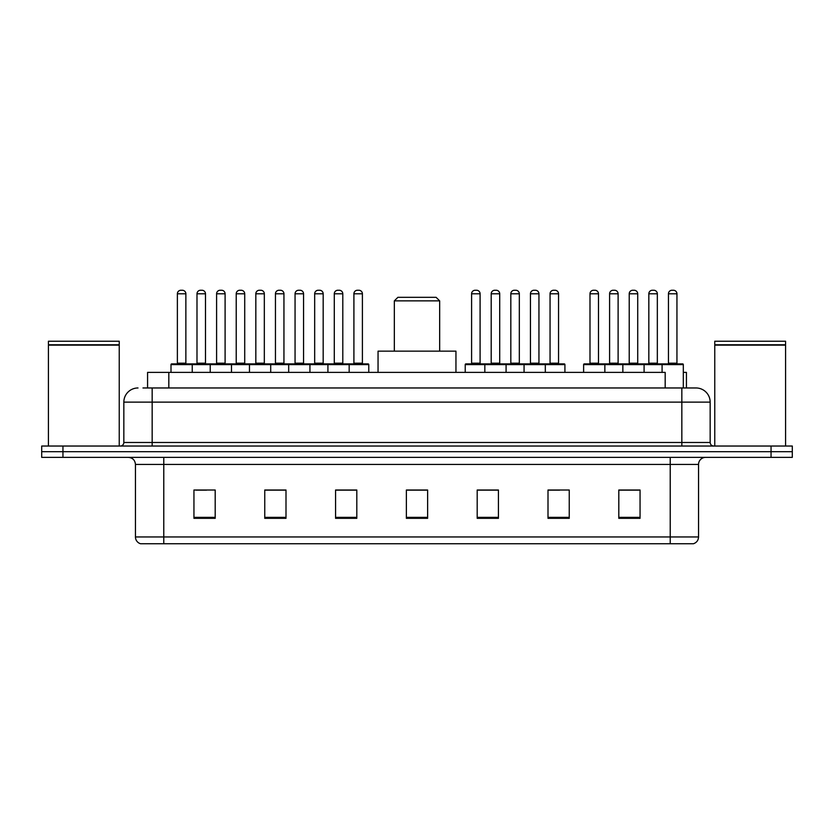 <?xml version="1.0" encoding="UTF-8"?>
<svg xmlns="http://www.w3.org/2000/svg" width="834" height="834" viewBox="0 0 834 834"><rect width="100%" height="100%" fill="white"/><g stroke="black" fill="none" stroke-linecap="round" stroke-linejoin="round"><path stroke-width="1.25" d="M142.968 387.966L152.163 387.966L142.968 387.966L147.576 387.966L147.576 372.391L665.178 372.391L665.178 387.966M683.317 372.391L686.424 372.391L686.424 387.966M138.006 387.966A14.157 14.157 0 0 0 123.839 402.134L123.839 442.489A3.544 3.544 0 0 1 120.305 446.034M710.161 402.134L152.163 402.134L152.163 387.966L695.994 387.966A14.157 14.157 0 0 1 710.161 402.134L710.161 442.489C710.37 444.647 711.548 445.825 713.696 446.034M62.946 446.034L41.7 446.034L41.7 451.694L62.946 451.694L41.7 451.694L41.7 457.366L62.946 457.366L62.946 451.694L771.054 451.694L62.946 451.694L62.946 446.034L771.054 446.034L771.054 451.694L792.3 451.694L771.054 451.694L771.054 457.366L62.946 457.366M771.054 457.366L792.3 457.366L792.3 446.034L771.054 446.034M695.785 387.966L691.032 387.966M698.548 536.95C698.35 540.349 696.651 542.611 693.45 543.747L670.223 543.747L670.223 536.95L698.548 536.95L698.548 464.444A7.079 7.079 0 0 1 705.627 457.366M670.223 543.747L140.55 543.747A7.079 7.079 0 0 1 135.452 536.95L135.452 464.444C135.035 460.139 132.679 457.783 128.373 457.366M640.053 518.331L640.053 490.006L618.807 490.006L618.807 518.331L640.053 518.331M569.247 518.331L569.247 490.006L548.001 490.006L548.001 518.331L569.247 518.331M498.43 518.331L498.43 490.006L477.194 490.006L477.194 518.331L498.43 518.331M215.193 518.331L215.193 490.006L193.947 490.006L193.947 518.331L215.193 518.331M285.999 518.331L285.999 490.006L264.753 490.006L264.753 518.331L285.999 518.331M356.806 518.331L356.806 490.006L335.57 490.006L335.57 518.331L356.806 518.331M427.623 518.331L427.623 490.006L406.377 490.006L406.377 518.331L427.623 518.331M657.338 543.747L163.777 543.747L163.777 536.95L670.223 536.95L670.223 464.444L135.452 464.444M548.991 490.152L559.614 490.152M618.807 490.152L638.781 490.152M628.158 490.152L619.162 490.152M352.845 490.152L343.848 490.152M264.753 490.152L285.009 490.152M274.386 490.152L265.389 490.152M195.927 490.152L206.551 490.152M490.152 490.152L481.155 490.152M427.623 490.152L406.377 490.152M356.806 490.152L335.57 490.152M498.43 490.152L477.194 490.152M48.424 345.13L119.241 345.13L48.424 345.13L48.424 446.034M119.241 345.13L119.241 446.034M118.887 344.776L48.779 344.776M119.241 344.421L119.241 341.231L48.424 341.231L48.424 344.421M394.336 300.865L439.664 300.865L436.119 297.331L397.881 297.331L394.336 300.865L394.336 351.145M439.664 300.865L439.664 351.145M455.948 372.391L455.948 351.145L378.052 351.145L378.052 372.391M714.759 345.13L785.576 345.13L714.759 345.13L714.759 446.034M785.576 345.13L785.576 446.034M785.221 344.776L715.113 344.776M785.576 344.421L785.576 341.231L714.759 341.231L714.759 344.421M348.247 363.895L368.065 363.895A0.709 0.709 0 0 1 368.774 364.604L171.001 364.604A0.709 0.709 0 0 1 171.71 363.895L191.539 363.895A0.709 0.709 0 0 1 192.247 364.604L192.247 372.391M185.867 293.787L177.371 293.787A3.544 3.544 0 0 1 180.915 290.253L182.333 290.253A3.544 3.544 0 0 1 185.867 293.787L185.867 363.186A0.709 0.709 0 0 0 186.576 363.895M177.371 293.787L177.371 363.186A0.709 0.709 0 0 1 176.662 363.895M171.001 364.604L171.001 372.391M210.231 372.391L210.231 364.604A0.709 0.709 0 0 1 210.939 363.895L230.768 363.895A0.709 0.709 0 0 1 231.477 364.604L231.477 372.391M225.097 293.787L216.6 293.787A3.544 3.544 0 0 1 220.145 290.253L221.563 290.253A3.544 3.544 0 0 1 225.097 293.787L225.097 363.186A0.709 0.709 0 0 0 225.805 363.895M216.6 293.787L216.6 363.186A0.709 0.709 0 0 1 215.891 363.895M249.46 372.391L249.46 364.604A0.709 0.709 0 0 1 250.169 363.895L269.997 363.895A0.709 0.709 0 0 1 270.706 364.604L270.706 372.391M264.326 293.787L255.829 293.787A3.544 3.544 0 0 1 259.374 290.253L260.792 290.253A3.544 3.544 0 0 1 264.326 293.787L264.326 363.186A0.709 0.709 0 0 0 265.035 363.895M255.829 293.787L255.829 363.186A0.709 0.709 0 0 1 255.121 363.895M288.689 372.391L288.689 364.604A0.709 0.709 0 0 1 289.398 363.895L309.226 363.895A0.709 0.709 0 0 1 309.935 364.604L309.935 372.391M303.555 293.787L295.059 293.787A3.544 3.544 0 0 1 298.603 290.253L300.021 290.253A3.544 3.544 0 0 1 303.555 293.787L303.555 363.186A0.709 0.709 0 0 0 304.264 363.895M295.059 293.787L295.059 363.186A0.709 0.709 0 0 1 294.35 363.895M327.918 372.391L327.918 364.604A0.709 0.709 0 0 1 328.627 363.895L348.456 363.895A0.709 0.709 0 0 1 349.165 364.604L349.165 372.391M342.795 293.787L334.288 293.787A3.544 3.544 0 0 1 337.833 290.253L339.25 290.253A3.544 3.544 0 0 1 342.795 293.787L342.795 363.186A0.709 0.709 0 0 0 343.493 363.895M334.288 293.787L334.288 363.186A0.709 0.709 0 0 1 333.579 363.895M544.394 363.895L564.222 363.895A0.709 0.709 0 0 1 564.92 364.604L484.835 364.604A0.709 0.709 0 0 1 485.544 363.895L505.373 363.895A0.709 0.709 0 0 1 506.082 364.604L506.082 372.391M499.712 293.787L491.205 293.787A3.544 3.544 0 0 1 494.75 290.253L496.167 290.253A3.544 3.544 0 0 1 499.712 293.787L499.712 363.186A0.709 0.709 0 0 0 500.421 363.895M491.205 293.787L491.205 363.186A0.709 0.709 0 0 1 490.507 363.895M485.753 363.895L465.935 363.895A0.709 0.709 0 0 0 465.226 364.604L484.835 364.604L484.835 372.391M524.065 372.391L524.065 364.604A0.709 0.709 0 0 1 524.774 363.895L544.602 363.895A0.709 0.709 0 0 1 545.311 364.604L545.311 372.391M538.941 293.787L530.445 293.787A3.544 3.544 0 0 1 533.979 290.253L535.397 290.253A3.544 3.544 0 0 1 538.941 293.787L538.941 363.186A0.709 0.709 0 0 0 539.65 363.895M530.445 293.787L530.445 363.186A0.709 0.709 0 0 1 529.736 363.895M662.081 372.391L662.081 364.604A0.709 0.709 0 0 1 662.79 363.895L682.608 363.895A0.709 0.709 0 0 1 683.317 364.604L583.623 364.604A0.709 0.709 0 0 1 584.332 363.895L604.15 363.895A0.709 0.709 0 0 1 604.859 364.604L604.859 372.391M598.489 293.787L589.992 293.787A3.544 3.544 0 0 1 593.537 290.253L594.944 290.253A3.544 3.544 0 0 1 598.489 293.787L598.489 363.186A0.709 0.709 0 0 0 599.198 363.895M589.992 293.787L589.992 363.186A0.709 0.709 0 0 1 589.284 363.895M583.623 364.604L583.623 372.391M622.852 372.391L622.852 364.604A0.709 0.709 0 0 1 623.561 363.895L643.379 363.895A0.709 0.709 0 0 1 644.088 364.604L644.088 372.391M637.718 293.787L629.222 293.787A3.544 3.544 0 0 1 632.766 290.253L634.174 290.253A3.544 3.544 0 0 1 637.718 293.787L637.718 363.186A0.709 0.709 0 0 0 638.427 363.895M629.222 293.787L629.222 363.186A0.709 0.709 0 0 1 628.513 363.895M676.947 293.787L668.451 293.787A3.544 3.544 0 0 1 671.995 290.253L673.403 290.253A3.544 3.544 0 0 1 676.947 293.787L676.947 363.186A0.709 0.709 0 0 0 677.656 363.895M668.451 293.787L668.451 363.186A0.709 0.709 0 0 1 667.742 363.895M683.317 364.604L683.317 387.966M211.148 363.895L191.32 363.895M196.991 293.787A3.544 3.544 0 0 1 200.525 290.253L201.943 290.253A3.544 3.544 0 0 1 205.487 293.787L196.991 293.787L196.991 363.186A0.709 0.709 0 0 1 196.282 363.895M205.487 293.787L205.487 363.186A0.709 0.709 0 0 0 206.196 363.895M250.377 363.895L230.549 363.895M236.22 293.787A3.544 3.544 0 0 1 239.754 290.253L241.172 290.253A3.544 3.544 0 0 1 244.716 293.787L236.22 293.787L236.22 363.186A0.709 0.709 0 0 1 235.511 363.895M244.716 293.787L244.716 363.186A0.709 0.709 0 0 0 245.425 363.895M289.606 363.895L269.778 363.895M275.449 293.787A3.544 3.544 0 0 1 278.994 290.253L280.401 290.253A3.544 3.544 0 0 1 283.946 293.787L275.449 293.787L275.449 363.186A0.709 0.709 0 0 1 274.74 363.895M283.946 293.787L283.946 363.186A0.709 0.709 0 0 0 284.655 363.895M328.836 363.895L309.018 363.895M314.679 293.787A3.544 3.544 0 0 1 318.223 290.253L319.631 290.253A3.544 3.544 0 0 1 323.175 293.787L314.679 293.787L314.679 363.186A0.709 0.709 0 0 1 313.97 363.895M323.175 293.787L323.175 363.186A0.709 0.709 0 0 0 323.884 363.895M353.908 293.787A3.544 3.544 0 0 1 357.452 290.253L358.86 290.253A3.544 3.544 0 0 1 362.404 293.787L353.908 293.787L353.908 363.186A0.709 0.709 0 0 1 353.199 363.895M362.404 293.787L362.404 363.186A0.709 0.709 0 0 0 363.113 363.895M368.774 364.604L368.774 372.391M471.596 293.787A3.544 3.544 0 0 1 475.14 290.253L476.548 290.253A3.544 3.544 0 0 1 480.092 293.787L471.596 293.787L471.596 363.186A0.709 0.709 0 0 1 470.887 363.895M480.092 293.787L480.092 363.186A0.709 0.709 0 0 0 480.801 363.895M465.226 364.604L465.226 372.391M524.982 363.895L505.164 363.895M510.825 293.787A3.544 3.544 0 0 1 514.37 290.253L515.777 290.253A3.544 3.544 0 0 1 519.321 293.787L510.825 293.787L510.825 363.186A0.709 0.709 0 0 1 510.116 363.895M519.321 293.787L519.321 363.186A0.709 0.709 0 0 0 520.03 363.895M550.054 293.787A3.544 3.544 0 0 1 553.599 290.253L555.006 290.253A3.544 3.544 0 0 1 558.551 293.787L550.054 293.787L550.054 363.186A0.709 0.709 0 0 1 549.345 363.895M558.551 293.787L558.551 363.186A0.709 0.709 0 0 0 559.26 363.895M564.92 364.604L564.92 372.391M623.769 363.895L603.941 363.895M609.602 293.787A3.544 3.544 0 0 1 613.146 290.253L614.564 290.253A3.544 3.544 0 0 1 618.109 293.787L609.602 293.787L609.602 363.186A0.709 0.709 0 0 1 608.903 363.895M618.109 293.787L618.109 363.186A0.709 0.709 0 0 0 618.807 363.895M662.999 363.895L643.17 363.895M648.831 293.787A3.544 3.544 0 0 1 652.376 290.253L653.793 290.253A3.544 3.544 0 0 1 657.338 293.787L648.831 293.787L648.831 363.186A0.709 0.709 0 0 1 648.133 363.895M657.338 293.787L657.338 363.186A0.709 0.709 0 0 0 658.047 363.895M168.822 387.966L168.822 372.391M152.163 446.034L152.163 402.134L123.839 402.134M123.839 442.489L710.161 442.489M681.837 387.966L681.837 446.034M670.223 457.366L670.223 464.444L698.548 464.444M135.452 536.95L163.777 536.95L163.777 457.366M427.623 517.351L406.377 517.351M356.806 517.351L335.57 517.351M285.999 517.351L264.753 517.351M215.193 517.351L193.947 517.351M498.43 517.351L477.194 517.351M569.247 517.351L548.001 517.351M640.053 517.351L618.807 517.351M177.371 363.186L185.867 363.186M216.6 363.186L225.097 363.186M255.829 363.186L264.326 363.186M295.059 363.186L303.555 363.186M334.288 363.186L342.795 363.186M491.205 363.186L499.712 363.186M530.445 363.186L538.941 363.186M589.992 363.186L598.489 363.186M629.222 363.186L637.718 363.186M668.451 363.186L676.947 363.186M196.991 363.186L205.487 363.186M236.22 363.186L244.716 363.186M275.449 363.186L283.946 363.186M314.679 363.186L323.175 363.186M353.908 363.186L362.404 363.186M471.596 363.186L480.092 363.186M510.825 363.186L519.321 363.186M550.054 363.186L558.551 363.186M609.602 363.186L618.109 363.186M648.831 363.186L657.338 363.186"/></g></svg>

